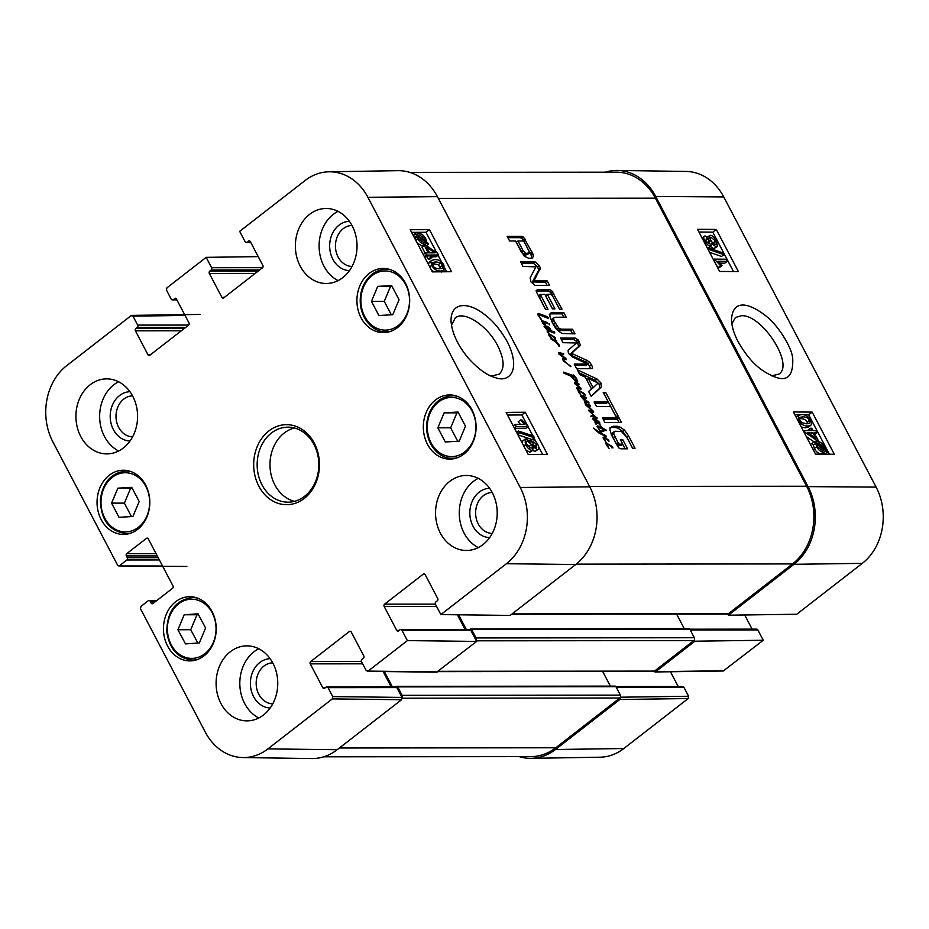 <?xml version="1.0" encoding="UTF-8"?>
<svg xmlns="http://www.w3.org/2000/svg" width="929" height="929" viewBox="0 0 929 929"><rect width="100%" height="100%" fill="white"/><g stroke="black" fill="none" stroke-linecap="round" stroke-linejoin="round"><path stroke-width="1.39" d="M119.017 517.302L111.585 503.135L117.867 488.166L131.744 487.353L139.187 501.521L132.905 516.489L119.017 517.302M177.915 629.746L184.197 614.777L197.993 613.802L205.599 627.969L199.317 642.938L185.521 643.902L177.915 629.746L190.724 629.734L197.865 643.031M167.592 646.061A32.085 26.384 89.9 0 1 166.686 613.384A32.085 26.384 89.9 0 1 189.795 596.708A32.085 26.384 89.9 0 1 216.213 628.77A32.085 26.384 89.9 0 1 189.853 660.891A32.085 26.384 89.9 0 1 167.592 646.061M492.231 533.432A20.496 16.85 89.9 0 1 475.625 512.959A20.496 16.85 89.9 0 1 492.184 492.463M352.056 266.449A20.496 16.85 89.9 0 1 335.45 245.976A20.496 16.85 89.9 0 1 352.01 225.468M132.603 436.839A20.496 16.85 89.9 0 1 116.009 416.366A20.496 16.85 89.9 0 1 132.568 395.859M272.778 703.834A20.496 16.85 89.9 0 1 256.172 683.361A20.496 16.85 89.9 0 1 272.731 662.853M184.197 614.777L197.006 614.766L190.724 629.734M198.458 614.661L197.006 614.766M371.449 301.344L377.731 286.376L391.62 285.575L399.064 299.742L392.781 314.71L378.893 315.523L371.449 301.344L384.269 301.333L391.33 314.792M391.992 286.283L390.552 286.364L384.269 301.333M377.731 286.376L390.552 286.364M111.585 503.135L124.393 503.123L131.453 516.57M132.127 488.062L130.675 488.143L124.393 503.123M117.867 488.166L130.675 488.143M437.849 427.816L444.132 412.848L458.02 412.035L465.464 426.214L459.181 441.182L445.293 441.983L437.849 427.816L450.658 427.804L457.73 441.263M458.392 412.755L456.94 412.836L450.658 427.804M444.132 412.848L456.94 412.836M437.431 196.658A56.263 46.253 -90.1 0 0 397.809 170.669L329.017 171.795A55.206 45.393 89.9 0 1 367.896 197.296L520.24 487.47A55.206 45.393 89.9 0 1 506.421 563.706L440.88 614.592L510.149 615.416L575.69 564.53A56.263 46.253 -90.1 0 0 589.776 486.831L437.431 196.658L367.896 197.296M457.382 614.789L465.057 629.421M470.748 630.187A1.672 1.37 -90.1 0 0 469.598 629.409L400.794 629.479A1.672 1.37 89.9 0 1 401.943 630.257L470.748 630.187L476.647 641.428L407.378 640.604L368.116 671.098L366.223 670.587L361.52 661.645A1.672 1.37 89.9 0 1 361.938 659.335L363.378 658.22A1.672 1.37 -90.1 0 0 363.796 655.92L351.255 632.022A1.672 1.37 -90.1 0 0 349.362 631.523L350.837 631.511M367.361 671.353L436.63 672.178L476.647 641.428M383.131 671.539L391.144 686.81M396.834 687.576A1.672 1.37 -90.1 0 0 395.673 686.81L326.869 686.879A1.672 1.37 89.9 0 1 328.03 687.646L396.834 687.576L401.99 697.412L332.721 696.599L332.303 698.898L267.912 748.89A55.206 45.393 89.9 0 1 242.968 757.565A55.206 45.393 89.9 0 1 205.239 732.052L140.5 608.75L140.918 606.451L148.268 600.738A1.672 1.37 89.9 0 1 150.161 601.249L155.898 601.237M242.968 757.565L311.761 758.552A56.263 46.253 -90.1 0 0 337.181 749.715L401.572 699.723L401.99 697.412M429.581 252.874L426.69 247.381L434.981 252.827L429.581 252.874M430.034 252.874L429.337 252.421M428.223 252.897L424.228 245.279L425.575 245.256L437.547 253.199L438.476 254.964L430.708 255.034L431.95 257.403L430.603 257.414L429.361 255.045L426.492 255.069L425.354 252.92L428.223 252.897M425.11 253.118L421.929 247.068L424.228 245.279M431.637 256.799L436.177 256.752L438.476 254.964M430.603 257.414L428.304 259.214L429.662 259.203L431.95 257.403M428.304 259.214L427.061 256.845L429.361 255.045M424.39 256.718L426.492 255.069M427.061 256.845L424.472 256.868M423.264 254.558L425.354 252.92M425.389 242.004L423.81 242.678L418.724 238.858L418.038 236.349L425.389 242.004M425.587 241.366L418.224 235.699L419.803 234.991L424.936 238.834L425.587 241.366M428.443 243.561L428.397 244.327L426.655 242.992L424.634 244.211C421.94 243.944 419.687 242.179 417.876 238.904L416.866 235.443L415.24 233.4L416.982 234.747L418.979 233.458C421.65 233.678 423.926 235.455 425.796 238.823L426.783 242.295L428.443 243.561M426.457 245.848L428.397 244.327M426.655 242.992L422.347 245.999L417.295 243.201M424.367 244.78L423.659 245.686L424.367 244.78M414.775 238.776L414.578 237.243L416.866 235.443M413.324 235.629L415.193 234.166M414.578 237.243L413.893 236.721M413.045 235.107L415.24 233.4M534.442 446.594L532.712 444.294M532.317 442.436L533.269 441.693L536.602 444.526L536.172 447.383L532.851 444.573L533.269 441.693L532.619 441.879M536.776 447.197L536.172 447.383M529.925 447.894L529.309 446.315L525.071 442.819M526.139 441.983L527.358 441.031L531.609 444.515C532.677 446.756 532.491 447.964 531.051 448.15L526.778 444.631C525.744 442.378 525.942 441.182 527.358 441.031L526.569 441.287M531.852 447.917L531.051 448.15M532.05 439.463C534.036 439.614 535.952 441.275 537.786 444.468C539.308 447.708 539.157 449.415 537.334 449.601L533.571 447.023L532.236 450.379C529.902 450.193 527.672 448.277 525.57 444.619L525.048 439.15L526.209 438.813L531.005 442.134L532.05 439.463L529.89 440.764M535.046 451.401L538.274 449.322L535.046 451.401L532.816 450.437M529.936 452.168L533.304 450.054L529.936 452.168L525.872 450.008M522.098 442.819L522.76 440.95L525.048 439.15M533.49 436.015L534.407 437.745L519.346 432.775L518.44 431.033L533.49 436.015M532.212 439.475L534.407 437.745M517.558 434.18L519.346 432.775M531.899 439.475L517.917 434.853M516.652 432.438L518.44 431.033M515.13 424.367L524.513 424.286L520.472 419.989L521.901 419.978L528.299 426.411L516.269 426.527L515.13 424.367L513.203 425.877M520.391 424.321L518.185 421.778L520.472 419.989M514.48 428.315L526.011 428.211L528.299 426.411M514.341 428.037L516.269 426.527M440.915 268.748L438.302 264.684L432.403 263.685M435.968 261.815L440.601 262.895L442.703 265.253L442.715 268.191L439.649 268.818C435.945 268.667 433.704 267.517 432.902 265.369L432.902 262.454L435.968 261.815L433.68 263.615M443.934 265.276L444.016 270.269L440.81 271.047C436.746 271.082 433.704 269.201 431.695 265.38L430.835 261.386L431.532 260.41L434.807 259.597C438.894 259.563 441.937 261.455 443.934 265.276M433.959 271.872L431.311 269.886M428.443 264.428L429.244 262.199L431.532 260.41M526.998 424.692L521.877 414.926L507.524 415.054M542.617 454.432L538.774 447.116M536.01 441.844L534.024 438.058M532.828 435.794L528.02 426.632M436.653 252.607L425.97 232.25L411.617 232.378M446.71 271.756L444.898 268.307M441.705 262.233L438.058 255.289M525.315 412.232L547.448 454.386L528.264 454.571L506.131 412.406L525.315 412.232L521.877 414.926M429.407 229.556L451.54 271.709L432.357 271.883L410.223 229.73L429.407 229.556L425.97 232.25M451.459 325.371L455.21 317.985C463.861 310.112 487.667 325.673 497.77 345.878C504.366 359.372 504.819 368.813 499.14 374.178L491.186 376.082M507.304 341.802C500.092 329.087 491.964 319.599 482.941 313.34C469.377 302.889 450.797 300.787 451.018 321.028C451.935 332.896 457.672 345.251 468.251 358.083C478.191 368.987 487.202 375.49 495.296 377.592C509.464 383.247 521.471 369.754 507.304 341.802M489.595 488.294A24.653 20.275 -90.1 0 0 469.83 512.971A24.653 20.275 -90.1 0 0 489.641 537.601M478.203 478.342A37.508 30.831 -90.1 0 0 464.117 533.13A37.508 30.831 -90.1 0 0 478.272 547.587M349.42 221.311A24.653 20.275 -90.1 0 0 329.656 245.976A24.653 20.275 -90.1 0 0 349.467 270.618M338.028 211.347A37.508 30.831 -90.1 0 0 323.942 266.135A37.508 30.831 -90.1 0 0 338.098 280.593M129.967 391.701A24.653 20.275 -90.1 0 0 110.203 416.378A24.653 20.275 -90.1 0 0 130.014 441.008M118.587 381.738A37.508 30.831 -90.1 0 0 104.489 436.525A37.508 30.831 -90.1 0 0 118.645 450.983M270.142 658.696A24.653 20.275 -90.1 0 0 250.377 683.361A24.653 20.275 -90.1 0 0 270.188 707.991M258.75 648.732A37.508 30.831 -90.1 0 0 244.664 703.52A37.508 30.831 -90.1 0 0 258.819 717.978M300.218 266.158A37.508 30.831 89.9 0 1 299.15 227.965A37.508 30.831 89.9 0 1 326.172 208.479A37.508 30.831 89.9 0 1 357.038 245.953A37.508 30.831 89.9 0 1 326.242 283.484A37.508 30.831 89.9 0 1 300.218 266.158M80.765 436.549A37.508 30.831 89.9 0 1 79.697 398.367A37.508 30.831 89.9 0 1 106.719 378.869A37.508 30.831 89.9 0 1 137.585 416.343A37.508 30.831 89.9 0 1 106.789 453.886A37.508 30.831 89.9 0 1 80.765 436.549M220.939 703.543A37.508 30.831 89.9 0 1 219.871 665.35A37.508 30.831 89.9 0 1 246.893 645.864A37.508 30.831 89.9 0 1 277.759 683.338A37.508 30.831 89.9 0 1 246.963 720.869A37.508 30.831 89.9 0 1 220.939 703.543M440.392 533.153A37.508 30.831 89.9 0 1 439.324 494.96A37.508 30.831 89.9 0 1 466.335 475.462A37.508 30.831 89.9 0 1 497.212 512.947A37.508 30.831 89.9 0 1 466.416 550.479A37.508 30.831 89.9 0 1 440.392 533.153M361.067 317.811A32.085 26.384 89.9 0 1 360.162 285.133A32.085 26.384 89.9 0 1 383.271 268.458A32.085 26.384 89.9 0 1 409.689 300.52A32.085 26.384 89.9 0 1 383.34 332.64A32.085 26.384 89.9 0 1 361.067 317.811M101.191 519.59A32.085 26.384 89.9 0 1 100.286 486.924A32.085 26.384 89.9 0 1 123.394 470.237A32.085 26.384 89.9 0 1 149.813 502.31A32.085 26.384 89.9 0 1 123.464 534.419A32.085 26.384 89.9 0 1 101.191 519.59M427.468 444.283A32.085 26.384 89.9 0 1 426.55 411.605A32.085 26.384 89.9 0 1 449.671 394.93A32.085 26.384 89.9 0 1 476.089 426.992A32.085 26.384 89.9 0 1 449.729 459.112A32.085 26.384 89.9 0 1 427.468 444.283M313.979 444.492A37.508 30.831 89.9 0 1 315.047 482.685A37.508 30.831 89.9 0 1 288.025 502.183A37.508 30.831 89.9 0 1 257.147 464.697A37.508 30.831 89.9 0 1 287.955 427.166A37.508 30.831 89.9 0 1 313.979 444.492M314.281 443.156A40.005 32.887 -90.1 0 0 257.368 446.234A40.005 32.887 -90.1 0 0 288.036 504.644A40.005 32.887 -90.1 0 0 314.281 443.156M262.605 267.657L211.603 267.703A1.672 1.37 89.9 0 1 211.185 270.014L259.655 269.967M211.603 267.703L206.168 257.356L258.227 256.625M176.731 299.602L173.073 299.602A1.672 1.37 89.9 0 1 171.18 299.092L166.488 290.15L166.906 287.851L206.168 257.356M173.073 299.602L175.987 298.488M150.498 354.715L147.955 354.715A1.672 1.37 -90.1 0 0 149.848 355.226L188.541 325.185A1.672 1.37 -90.1 0 0 188.959 322.886L176.417 298.987A1.672 1.37 -90.1 0 0 174.524 298.488M147.955 354.715L135.413 330.829L181.318 330.782M184.29 328.483L135.831 328.529A1.672 1.37 -90.1 0 0 135.413 330.829M135.831 328.529L137.271 327.403L185.73 327.356M188.68 325.057L137.689 325.104A1.672 1.37 89.9 0 1 137.271 327.403M137.689 325.104L132.986 316.162L185.045 315.43M162.552 566.016L118.773 565.958L117.623 565.192L52.883 441.879A55.206 45.393 89.9 0 1 66.702 365.643L131.094 315.651L132.986 316.162M119.516 565.691L126.878 559.99L159.37 559.955M158.162 557.655L127.285 557.69A1.672 1.37 89.9 0 1 126.878 559.99M127.285 557.69L126.367 555.925L157.245 555.902M156.037 553.603L126.785 553.626A1.672 1.37 -90.1 0 0 126.367 555.925M126.785 553.626L146.422 538.379L147.897 538.379M153.633 603.002L151.079 603.002A1.672 1.37 -90.1 0 0 152.971 603.513L172.608 588.266A1.672 1.37 -90.1 0 0 173.026 585.967L148.315 538.89A1.672 1.37 -90.1 0 0 146.422 538.379M151.079 603.002L150.161 601.249M332.721 696.599L328.03 687.646M325.347 687.75L322.793 687.75A1.672 1.37 -90.1 0 0 324.685 688.261L326.137 687.135A1.672 1.37 89.9 0 1 326.869 686.879M322.793 687.75L310.251 663.863L362.658 663.817M361.462 661.506L310.669 661.564A1.672 1.37 -90.1 0 0 310.251 663.863M310.669 661.564L349.362 631.523M407.378 640.604L401.943 630.257M399.273 630.35L396.718 630.361A1.672 1.37 -90.1 0 0 398.611 630.861L400.051 629.746A1.672 1.37 89.9 0 1 400.794 629.479M396.718 630.361L384.176 606.463L436.584 606.416M435.376 604.117L384.594 604.164A1.672 1.37 -90.1 0 0 384.176 606.463M384.594 604.164L423.287 574.122L424.762 574.122M440.88 614.592L435.446 604.245A1.672 1.37 89.9 0 1 435.864 601.946L437.304 600.819A1.672 1.37 -90.1 0 0 437.722 598.52L425.18 574.633A1.672 1.37 -90.1 0 0 423.287 574.122M250.656 242.202L246.998 242.214A1.672 1.37 89.9 0 1 245.105 241.703L239.67 231.344L305.211 180.458A55.206 45.393 89.9 0 1 329.017 171.795M246.998 242.214L249.913 241.087M224.423 297.315L221.868 297.326A1.672 1.37 -90.1 0 0 223.761 297.826L262.454 267.784A1.672 1.37 -90.1 0 0 262.872 265.485L250.331 241.598A1.672 1.37 -90.1 0 0 248.438 241.087M221.868 297.326L209.327 273.428L255.243 273.393M258.216 271.082L209.745 271.129A1.672 1.37 -90.1 0 0 209.327 273.428M209.745 271.129L211.185 270.014M294.354 427.979A37.508 30.831 -90.1 0 0 269.967 464.686A37.508 30.831 -90.1 0 0 294.435 501.358M731.866 323.907L735.338 317.555L741.342 315.732C761.919 314.083 794.539 364.667 778.932 374.073L771.79 375.862M690.235 629.967L757.82 629.908A1.672 1.37 -90.1 0 0 756.659 629.13L689.829 629.2M757.82 629.908L763.255 640.255L694.915 641.207L655.653 671.702L653.877 671.4M654.933 671.969L723.261 671.005L763.255 640.255M670.448 671.748L678.216 686.531M616.31 687.367L683.895 687.297A1.672 1.37 -90.1 0 0 682.745 686.531L615.904 686.589M683.895 687.297L688.598 696.251L620.467 697.203M620.363 697.424L619.84 699.502L555.449 749.506A56.263 46.253 89.9 0 1 531.191 758.331L599.983 757.205A55.206 45.393 -90.1 0 0 623.789 748.542L688.18 698.55L688.598 696.251M723.761 196.948A55.206 45.393 -90.1 0 0 686.032 171.435L617.239 170.448A56.263 46.253 89.9 0 1 655.7 196.437L808.044 486.622A56.263 46.253 89.9 0 1 793.958 564.309L728.417 615.207L796.745 614.243L862.298 563.357A55.206 45.393 -90.1 0 0 876.117 487.121L723.761 196.948L655.7 196.437M744.698 614.975L752.13 629.142M727.779 613.999L728.417 615.207M605.29 172.19A56.263 46.253 89.9 0 1 617.239 170.448M531.191 758.331A56.263 46.253 89.9 0 1 519.241 756.624M694.915 641.207L694.288 640.011M812.84 432.775L815.72 438.267L807.545 432.728L812.84 432.775L810.239 434.563M814.164 432.775L818.159 440.392L816.835 440.392L805.025 432.322L804.096 430.557L811.702 430.615L810.46 428.246L811.783 428.257L813.026 430.626L815.836 430.65L816.963 432.798L814.164 432.775M815.244 442.192L818.159 440.392M814.884 441.89L816.835 440.392M804.363 432.844L805.025 432.322M813.653 441.6L806.326 436.595M803.434 431.079L804.096 430.557M808.427 430.591L808.137 430.034L810.46 428.246M814.977 434.331L816.963 432.798M823.558 448.742L824.186 448.254L824.313 449.346L817.334 443.33M817.055 443.621L818.6 442.982L823.617 446.849L824.186 448.254M816.858 444.248L824.139 449.996L822.595 450.658L817.543 446.768L816.858 444.248M823.036 452.748L821.097 453.991C818.472 453.735 816.231 451.924 814.361 448.568L813.363 445.107L811.725 443.818L814.083 441.263L815.801 442.622L817.764 441.449C820.412 441.751 822.641 443.539 824.453 446.814L827.089 452.318L825.37 450.96L822.362 453.677M811.725 443.818L814.083 441.263M815.801 442.622L816.486 441.739M823.303 452.957L824.766 454.107L827.089 452.318M825.37 450.96L823.419 452.202C820.806 451.935 818.554 450.135 816.684 446.768L815.685 443.319L814.048 442.018M813.363 445.107L815.685 443.319M709.233 243.886L705.947 241.017L706.33 238.196L709.617 241.029L709.233 243.886L709.861 243.712M707.306 242.852L705.935 241.006M715.028 244.641L710.836 241.11C709.768 238.869 709.93 237.673 711.347 237.51L715.562 241.075C716.596 243.328 716.422 244.513 715.028 244.641L715.806 244.397M710.557 237.731L711.347 237.51L710.174 238.416M713.797 244.292L710.244 239.647M708.258 247.799L710.453 246.104C708.513 245.93 706.621 244.246 704.786 241.052C703.253 237.824 703.381 236.129 705.169 235.978L708.885 238.59L710.162 235.292C712.45 235.501 714.645 237.441 716.747 241.099L717.304 246.533L716.189 246.859L711.451 243.479L710.453 246.104L711.254 245.883L708.455 247.88M708.003 247.904L707.166 247.718M701.941 238.033L705.169 235.978M706.795 237.371L710.162 235.292M717.304 246.533L713.855 248.647L710.244 246.661M709.082 249.518L708.165 247.776L722.971 252.943L723.877 254.685L709.082 249.518L708.386 250.04M707.48 248.31L708.165 247.776M709.57 252.293L721.554 256.485L723.877 254.685M727.186 261.351L718.001 261.293L722.007 265.613L720.614 265.601L714.273 259.11L726.048 259.203L727.186 261.351L724.852 263.151L719.859 263.116M720.614 265.601L718.28 267.389L719.673 267.401L722.007 265.613M714.204 261.119L715.005 260.503M718.28 267.389L716.41 265.334M713.472 259.725L714.273 259.11M806.477 423.798L801.936 422.66L799.846 420.28L799.811 417.376L802.807 416.796C806.43 417.005 808.636 418.189 809.438 420.326L809.473 423.229L806.477 423.798M807.615 423.763L807.115 422.126C806.314 419.978 804.096 418.805 800.473 418.596L799.335 418.631M798.638 420.245L798.522 415.286L801.634 414.578C805.617 414.601 808.613 416.529 810.622 420.338L811.505 424.321L810.82 425.285L807.649 426.028C803.643 425.993 800.647 424.065 798.638 420.245L798.011 420.744M796.118 417.144L798.522 415.286M810.82 425.285L808.497 427.073L805.315 427.816L801.297 427.003M733.48 271.558L712.787 232.122L698.922 232.018M829.388 454.235L808.694 414.798L803.666 414.764M799.73 414.729L794.829 414.694M738.404 271.593L719.627 271.454L697.493 229.3L716.271 229.428L738.404 271.593M716.271 229.428L712.787 232.122M834.312 454.269L815.534 454.13L793.401 411.977L812.178 412.104L834.312 454.269M812.178 412.104L808.694 414.798M738.032 341.582C750.655 363.309 761.594 371.693 776.005 377.395C788.013 381.494 793.563 374.944 792.681 357.746C790.974 345.1 776.551 324.279 767.261 317.056C751.758 304.213 732.9 297.199 731.483 319.483C731.576 325.847 733.771 333.209 738.032 341.582M548.47 333.476L551.814 338.783L549.027 335.741L548.563 333.395M551.141 338.516L556.274 340.537L556.587 341.5L555.426 341.082L559.27 345.031L559.397 346.343L555.647 341.849L550.758 338.806M549.445 334.068L554.927 337.297L555.379 338.946L550.34 334.417L548.563 334.73L549.248 334.161M558.991 345.333L558.329 345.902M556.274 340.537L555.519 341.117M555.867 340.153L554.613 341.117L555.867 340.153M551.756 335.439L554.508 337.854L551.547 335.137L551.373 335.741M555.31 337.935L554.497 338.562M548.18 329.853L549.852 330.178L549.875 329.005L544.719 326.625L548.18 329.853L547.216 330.596M549.852 330.178L548.772 331.014M547.193 331.363L548.122 331.525M548.934 330.016L547.239 331.328M549.004 333.116L547.495 331.967L547.436 330.074L544.278 326.892L544.394 325.382L548.516 327.078L550.583 329.029L550.56 330.399L554.636 332.315L554.741 333L548.656 331.003L547.889 331.386L548.818 333.256M548.656 331.003L547.402 331.769M554.636 332.315L553.823 332.942M554.23 331.85L552.999 332.791M553.138 331.351L551.78 332.408M550.7 330.201L549.492 331.223M550.607 330.271L549.422 331.2M548.842 330.376L548.969 331.548M550.583 329.029L549.771 329.656M549.469 327.763L548.888 328.216M548.516 327.078L547.901 327.565M547.367 326.369L546.658 326.915M545.253 325.58L544.08 326.485M570.894 366.316L563.311 360.87L562.742 358.408L564.042 357.909L558.886 353.995L558.492 352.567L563.717 353.775L563.578 354.681L559.641 353.798L565.715 358.292L566.249 359.686L563.822 359.36L563.485 360.266L570.58 366.56M563.822 359.36L563.113 360.557M566.191 358.977L565.529 359.488M565.715 358.292L564.449 359.279M562.869 358.826L563.706 359.43M563.717 353.775L562.823 354.46M563.334 353.357L562.115 354.309M564.042 357.909L562.602 359.024M563.357 358.106L562.695 358.617M609.134 444.724L611.874 447.128L608.913 444.422L608.739 445.026M605.836 442.75L612.292 446.582L612.966 447.941L606.823 443.354L606.916 445.072L609.192 448.533L606.405 445.026L605.813 442.808M612.675 447.209L611.874 447.836M606.73 442.854L605.789 443.586M603.142 438.035L604.001 436.967L608.809 440.218L608.913 441.403L606.881 439.266L604.059 438.116L606.149 442.541L603.142 438.035L604.001 436.967L603.153 437.629M604.059 438.116L603.351 438.662M580.962 389.205L581.008 388.299L580.962 389.205L578.024 388.496L577.199 389.123L576.677 387.95L577.571 387.428L580.033 388.02L574.598 383.456L574.528 382.191L578.721 383.689L578.988 384.838L575.748 383.665L581.008 388.299L580.091 389.019M579.092 384.165L578.465 384.652M578.721 383.689L577.803 384.409M576.654 383.038L575.817 383.689M580.01 388.055L579.15 388.728M576.677 387.95L577.571 387.428L576.7 388.09M578.024 388.496L577.199 389.123M581.449 395.696L580.718 396.3L581.728 395.568L586.06 397.426L586.129 398.158L581.542 396.683L588.87 402.524L588.893 403.232L585.026 401.7L586.919 404.498L585.084 403.07L584.48 400.527L580.718 396.3L581.322 395.557L580.799 395.963M586.385 404.278L590.217 405.23L590.345 406.716L587.43 405.752L593.643 411.477L593.317 412.279L590.078 411.315L597.045 418.247L590.798 416.146L592.447 415.588L595.895 417.04L589.427 411.431L588.371 410.119L592.435 410.908L585.653 404.905L585.142 403.894L586.385 404.278L585.63 404.87M585.026 401.7L584.504 402.303M588.87 402.524L588.266 402.989M586.559 401.096L585.781 401.7M583.087 395.893L582.239 396.555M581.751 395.893L580.88 396.567M581.659 395.812L580.811 396.462M586.931 404.545L586.013 405.265M592.249 411.048L591.332 411.756M592.435 410.908L591.111 411.675M591.239 410.85L590.461 411.454M595.895 417.04L595.117 417.655M594.165 416.273L593.294 416.947M592.447 415.588L591.111 416.633M596.975 417.644L596.302 418.166M593.317 412.279L593.643 411.477L592.725 412.197M589.927 405.45L588.835 406.298M590.217 405.23L588.731 406.263M581.391 391.887L584.144 394.302L581.182 391.585L581.008 392.189M578.105 389.913L584.562 393.745L585.235 395.104L579.081 390.517L579.173 392.247L581.322 395.557L578.662 392.189L578.059 390.737L578.732 389.646L578.001 390.215M584.945 394.384L584.132 395.011M603.606 430.754L603.757 431.37L601.864 431.625L599.623 433.402M602.944 429.152L602.828 430.127L602.015 428.664L597.753 427.061L599.937 430.522L596.929 426.423L597.672 425.9L601.202 427.294L599.925 424.878L602.189 427.839L606.068 430.022L606.149 430.708L602.515 429.488M606.068 430.022L605.429 430.522M605.708 429.616L604.825 430.301M602.189 427.839L601.527 428.35M601.202 427.294L600.564 427.793M600.018 426.655L599.286 427.235M596.929 426.423L597.672 425.9L596.929 426.469M601.864 431.625L601.284 433.378L605.871 435.62L606.463 436.885L598.915 433.019L593.329 428.118L600.25 432.67L601.469 430.475L602.828 430.127L601.098 431.474L601.586 432.426M605.871 435.62L605.116 436.212M601.284 433.378L600.622 433.901M602.828 430.127L603.49 431.01M599.739 431.811L601.098 431.474M540.481 317.799L542.002 320.877L538.1 315.14L538.483 313.468L546.624 316.417L548.238 318.392L539.354 314.815L538.797 315.198L540.051 318.124M539.354 314.815L538.321 315.558M548.122 317.428L547.367 318.02M547.541 316.882L546.577 317.637M547.053 316.661L546.066 317.428M545.637 317.265L546.566 316.464M542.373 314.664L541.398 315.43M537.914 314.316L538.483 313.468L537.845 313.967M542.002 320.877L545.683 325.417L543.012 323.582L541.7 321.12M542.931 321.922L542.513 320.888L545.741 321.713L547.495 323.652L542.861 321.98M547.111 322.456L546.403 323.002M545.741 321.713L544.882 322.375M549.329 323.547L549.562 324.836L548.876 323.896M598.52 422.381L593.689 418.933L595.094 421.046L600.146 424.135L596.511 423.043L596.116 424.46M596.383 424.251L595.408 423.589L595.663 422.033L595.048 422.509M596.511 423.043L595.57 423.787M599.6 423.531L598.996 424.007M597.15 422.416L596.313 423.055M593.689 418.933L593.155 419.664M595.059 422.428L595.663 422.033L592.702 418.851L593.225 418.108L595.036 418.491L599.53 422.3L599.681 423.369L598.241 422.602M599.681 423.369L599.762 422.741L599.124 423.229M595.036 418.491L594.235 419.107M570.522 374.817L569.686 375.467L567.34 374.608L563.764 373.04L563.462 372.111L572.821 375.444L573.913 377.011L570.545 376.152M573.448 375.827L572.578 376.5M572.821 375.444L571.834 376.21M572.264 375.362L571.393 376.036M570.929 374.956L570.092 375.606M570.046 374.433L569.012 375.235M568.664 374.19L567.863 374.805M567.131 373.539L566.307 374.178M565.389 372.715L564.507 373.388M565.238 372.738L564.437 373.353M570.882 375.885L576.537 381.343L575.91 378.544L572.845 375.177L573.611 374.979L576.444 378.3L577.768 381.807L577.141 382.62L569.709 375.479M577.141 382.62L577.768 381.807L576.816 382.551M576.537 381.343L575.852 381.877L576.537 381.343M618.284 443.191L619.457 444.155L622.767 444.19L620.363 439.603L622.72 439.603L627.551 448.812L620.862 448.823L618.749 447.917L611.491 435.051L609.796 429.314L611.561 426.585L617.146 426.19L619.469 426.713L624.485 430.081L628.631 436.026L635.041 448.242L632.556 448.242L626.82 437.315L621.466 431.52L615.033 431.219L614.046 431.857L613.721 433.866L618.284 443.191L616.554 444.538L617.715 445.502L621.036 445.537L622.767 444.19M614.383 431.544L612.316 433.204L611.99 435.213L616.554 444.538M615.73 416.204L610.678 406.577L596.557 406.588L594.119 401.967L608.251 401.943L603.211 392.363L605.696 392.352L618.215 416.204L615.73 416.204M587.581 364.04L572.276 356.899L568.432 353.38L568.06 350.326L576.584 342.975L563.009 342.696L560.582 338.063L575.202 338.051L577.989 339.759L580.381 344.996L571.59 353.38L586.965 360.382L589.741 362.287L591.367 364.702C592.714 367.094 592.679 368.418 591.285 368.685L576.665 368.697L574.227 364.052L587.581 364.04L585.502 365.538L587.395 364.18M571.846 352.706L569.849 354.727L585.235 361.729L588.011 363.634L590.658 368.685M592.028 368.302L591.285 368.685M528.822 258.32L524.328 256.253L515.49 240.971L509.603 240.971L507.176 236.349L521.773 236.326L523.573 237.174L532.932 254L533.385 256.52L532.154 258.111L528.822 258.32M544.824 294.261L540.469 294.632L547.994 309.345L545.497 309.345L536.381 291.857L536.149 290.545L537.624 289.639L549.387 289.627L551.559 290.463L562.045 309.194L559.548 309.194L552.569 295.91L550.851 294.261L547.32 294.261L554.973 308.846L552.476 308.846L544.824 294.261M540.933 294.272L538.739 295.979L545.555 309.345M534.326 280.233L534.837 280.941L547.204 280.93L549.562 285.424L535.104 285.435L530.842 281.789L530.157 277.817L535.882 266.878L522.957 266.402L520.588 261.908L535.127 261.885L539.366 265.648L540.306 268.167L534.326 280.233L532.607 281.893L545.474 282.277L547.123 285.424M577.223 369.765L596.999 379.009L601.005 383.062L601.249 387.091L591.192 396.381L588.626 391.492L591.506 388.972L585.282 377.139L579.777 374.631L577.223 369.765M619.132 417.934L621.559 422.567L604.953 422.579L602.515 417.945L619.132 417.934L617.402 419.281L619.12 422.567M554.474 317.3L553.591 318.333L553.963 320.726L558.701 328.065L561.499 329.191L572.554 329.214L574.981 333.848L561.848 333.476L556.761 329.679L552.581 323.176L549.968 316.731L549.875 314.652L551.025 312.876L563.775 312.492L566.202 317.126L554.474 317.3L551.861 319.681L552.232 322.061L556.97 329.412L559.757 330.538L570.824 330.561L572.543 333.848M511.658 614.243L727.512 614.034A2.079 1.719 -90.1 0 0 728.441 613.697L792.542 563.926A56.263 46.253 -90.1 0 0 806.616 486.239L655.386 198.167A56.263 46.253 -90.1 0 0 616.345 172.179L409.759 172.376M618.842 443.795L617.111 445.142M618.099 442.889L616.368 444.236M614.777 436.56L613.047 437.907M613.721 433.866L611.99 435.213M628.631 436.026L626.901 437.373L632.603 448.242M624.485 430.081L622.755 431.428L626.901 437.373M619.469 426.713L617.739 428.06L622.755 431.428M617.146 426.19L615.416 427.537L617.739 428.06M613.21 426.156L611.479 427.503L615.416 427.537M609.83 427.932L611.479 427.503M622.72 439.603L621.048 440.903M622.709 444.236L625.112 448.823M619.689 444.19L617.959 445.537M619.457 444.155L617.715 445.502M605.696 392.352L603.966 393.699L615.788 416.204M608.251 401.943L606.509 403.291L594.827 403.302M574.946 365.422L585.851 365.387M591.367 364.702L589.636 366.049M589.741 362.287L588.011 363.634M586.965 360.382L585.235 361.729M572.554 354.054L570.824 355.389M570.116 354.054L571.649 352.869M580.381 344.996L570.383 353.844M579.452 342.011L577.722 343.358L578.651 346.343M579.255 341.628L577.722 343.358M577.989 339.759L576.259 341.106L577.524 342.975M575.202 338.051L573.46 339.399L576.259 341.106M561.279 339.41L573.46 339.399M524.339 242.132L522.725 240.959L517.976 240.971L523.015 250.551L521.285 251.898L521.773 252.711L524.537 254.813L526.917 254.813L529.321 252.734L529.065 251.294L524.339 242.132M523.015 250.551L526.267 253.466L529.321 252.734M527.509 253.605L525.779 254.952M527.242 253.605L525.512 254.952M526.952 253.571L525.222 254.918M526.267 253.466L524.537 254.813M524.804 252.804L523.073 254.151M523.503 251.364L521.773 252.711M517.976 240.971L516.245 242.318L521.285 251.898M533.385 256.52L531.539 258.262M532.932 254L531.202 255.347L531.655 257.867M525.686 239.949L523.956 241.296L531.202 255.347M524.815 238.544L523.085 239.891L523.956 241.296M523.573 237.174L521.843 238.521L523.085 239.891M522.284 236.43L520.554 237.778L521.843 238.521M521.773 236.326L520.554 237.778M507.884 237.685L520.043 237.673M547.32 294.261L545.59 295.608L552.534 308.846M552.86 291.903L551.129 293.25L559.606 309.194M551.559 290.463L549.829 291.811L551.129 293.25M549.387 289.627L547.657 290.974L549.829 291.811M536.149 290.986L547.657 290.974M541.096 296.212L539.366 297.559M534.349 280.546L532.607 281.893M534.372 280.093L532.584 281.58M540.097 269.538L538.367 270.885L532.642 281.441M540.306 268.167L538.576 269.515L538.367 270.885M539.366 265.648L537.624 266.995L538.576 269.515M535.127 261.885L533.397 263.232L537.624 266.995M521.297 263.244L533.397 263.232M547.204 280.93L545.474 282.277M534.837 280.941L533.107 282.288M534.698 280.906L532.967 282.253M593.108 387.765L598.09 383.062L588.138 378.312L593.108 387.765L591.367 389.088M588.138 378.312L586.559 379.555M578.721 372.622L595.268 380.356L599.275 384.409L599.519 388.438L591.111 396.218M596.999 379.009L595.268 380.356M601.249 387.091L599.519 388.438M601.005 383.062L599.275 384.409M603.223 419.293L617.402 419.281M552.743 318.647L551.861 319.681L552.743 318.647M563.775 312.492L562.033 313.839L563.764 317.126M552.999 312.504L551.269 313.851L562.033 313.839M549.294 314.223L551.269 313.851M572.554 329.214L570.824 330.561M560.686 329.087L558.956 330.434M558.701 328.065L556.97 329.412M556.552 325.638L554.81 326.985M555.066 323.176L553.336 324.523M553.963 320.726L552.232 322.061M323.71 756.81L530.923 756.612A56.263 46.253 -90.1 0 0 555.763 747.775L619.864 698.004A2.079 1.719 -90.1 0 0 620.386 695.124L615.962 686.694A1.254 1.034 -90.1 0 0 615.091 686.113L396.822 686.334A1.254 1.034 -90.1 0 0 396.277 686.531L395.882 686.833M402.094 697.644A2.079 1.719 -90.1 0 0 402.118 695.333L397.693 686.903A1.254 1.034 -90.1 0 0 396.822 686.334M610.376 686.125L602.689 671.481M392.363 686.81L384.351 671.562M437.745 671.632L653.598 671.423A2.079 1.719 -90.1 0 0 654.515 671.098L693.789 640.604A2.079 1.719 -90.1 0 0 694.311 637.735L689.887 629.293A1.254 1.034 -90.1 0 0 689.016 628.724L470.748 628.933A1.254 1.034 -90.1 0 0 470.19 629.13L469.807 629.432M476.02 640.22A2.079 1.719 -90.1 0 0 476.043 637.944L471.618 629.514A1.254 1.034 -90.1 0 0 470.748 628.933M684.301 628.724L676.614 614.081M466.277 629.421L458.612 614.812M124.149 472.768A29.589 24.328 89.9 0 1 146.956 515.885A29.589 24.328 89.9 0 1 104.872 518.336A29.589 24.328 89.9 0 1 124.149 472.768M212.091 612.629A29.589 24.328 89.9 0 1 193.058 658.347A29.589 24.328 89.9 0 1 170.019 615.428A29.589 24.328 89.9 0 1 212.091 612.629M197.482 598.102A31.261 25.698 -90.1 0 0 192.64 597.544C175.732 599.832 167.115 611.224 166.79 631.708C169.392 649.162 178.031 658.615 192.709 660.054A31.261 25.698 -90.1 0 0 197.552 659.485M384.025 270.989A29.589 24.328 89.9 0 1 406.832 314.095A29.589 24.328 89.9 0 1 364.749 316.557A29.589 24.328 89.9 0 1 384.025 270.989M390.97 269.851A31.261 25.698 -90.1 0 0 386.116 269.294A31.261 25.698 -90.1 0 0 384.908 269.329C375.235 270.258 368.012 275.762 363.193 285.865C353.484 309.554 369.289 332.826 386.185 331.804A31.261 25.698 -90.1 0 0 391.028 331.235M131.094 471.63A31.261 25.698 -90.1 0 0 126.239 471.073A31.261 25.698 -90.1 0 0 125.032 471.108C110.969 473.209 102.759 482.662 100.39 499.465C100.762 519.961 109.401 531.33 126.309 533.583A31.261 25.698 -90.1 0 0 131.152 533.014M450.426 397.461A29.589 24.328 89.9 0 1 473.233 440.567A29.589 24.328 89.9 0 1 431.149 443.017A29.589 24.328 89.9 0 1 450.426 397.461M457.358 396.311A31.261 25.698 -90.1 0 0 452.516 395.754L451.273 395.8C441.635 396.718 434.4 402.234 429.593 412.337C419.873 436.026 435.689 459.298 452.574 458.276A31.261 25.698 -90.1 0 0 457.428 457.707M455.64 395.754L452.516 395.754A31.261 25.698 -90.1 0 0 451.308 395.789M418.573 235.954L419.803 234.991M423.624 239.856L424.936 238.834M422.347 245.999L424.634 244.211M415.867 240.472L417.876 238.904M414.915 238.672L417.075 236.988M534.303 446.315L536.602 444.526M529.309 446.315L531.609 444.515M523.782 446.025L525.57 444.619M438.302 264.684L440.601 262.895M440.416 267.053L442.703 265.253M439.823 271.825L440.81 271.047M429.744 266.913L431.695 265.38M428.548 263.174L430.835 261.386M589.776 486.831L520.24 487.47M332.303 698.898L401.572 699.723M437.385 671.922L368.116 671.098M337.181 749.715L267.912 748.89M575.69 564.53L506.421 563.706M817.415 443.899L818.6 442.982M822.374 447.813L823.617 446.849M821.097 453.991L823.419 452.202M814.361 448.568L816.684 446.768M707.294 242.829L709.617 241.029M713.228 242.875L715.562 241.075M703.985 241.668L704.786 241.052M713.855 248.647L716.189 246.859M800.473 418.596L802.807 416.796M807.115 422.126L809.438 420.326M805.315 427.816L807.649 426.028M808.044 486.622L876.117 487.121M723.981 670.75L655.653 671.702M619.84 699.502L688.18 698.55M793.958 564.309L862.298 563.357M555.449 749.506L623.789 748.542M549.225 330.039L547.495 331.386M560.907 352.869L559.734 353.786M578.779 387.672L577.594 388.589M590.066 410.386L589.114 411.129M591.901 415.542L590.902 416.32M587.407 404.707L586.327 405.555M571.59 375.119L570.441 376.013M566.26 373.156L565.424 373.806M564.344 372.413L563.706 372.912M438.337 198.376L655.386 198.167M589.578 486.448L806.616 486.239M615.01 426.086L613.279 427.433M579.591 346.331L577.861 347.678M578.93 341.106L577.199 342.441M532.375 252.723L530.645 254.07M531.829 251.643L530.099 252.99M553.754 293.413L552.023 294.76M537.624 289.639L536.149 290.789M562.208 329.226L560.477 330.573M561.499 329.191L559.757 330.538M339.41 747.984L555.763 747.775M402.211 698.213L619.864 698.004M402.118 695.333L620.386 695.124M397.693 686.903L615.962 686.694M438.163 671.307L654.515 671.098M476.333 640.824L693.789 640.604M476.043 637.944L694.311 637.735M471.618 629.514L689.887 629.293M512.088 613.918L728.441 613.697M576.177 564.147L792.542 563.926M192.709 660.054L195.833 660.054M192.64 597.544L195.775 597.533M389.251 269.282L384.885 269.329M386.185 331.804L389.309 331.804M129.375 471.073L125.009 471.108M126.309 533.583L129.433 533.583M452.574 458.276L455.709 458.264M426.051 243.816L423.752 245.616M417.678 233.806L416.726 234.549M444.016 270.269L441.728 272.058M250.784 242.469L246.255 242.469M176.87 299.858L172.341 299.87M131.813 315.384L200.153 314.432M186.845 566.458L118.773 565.958M156.896 600.471L149 600.471M547.378 331.723L548.11 331.154M548.911 331.583L550.642 330.236M590.623 412.348L592.354 411.001M588.324 406.716L590.066 405.369M538.239 315.384L538.936 314.85M595.431 423.612L596.023 423.148M585.758 365.48L587.488 364.133M569.988 354.135L571.73 352.788M527.289 254.627L529.019 253.28M538.878 295.689L540.608 294.342M552.314 318.891L554.044 317.555"/></g></svg>
